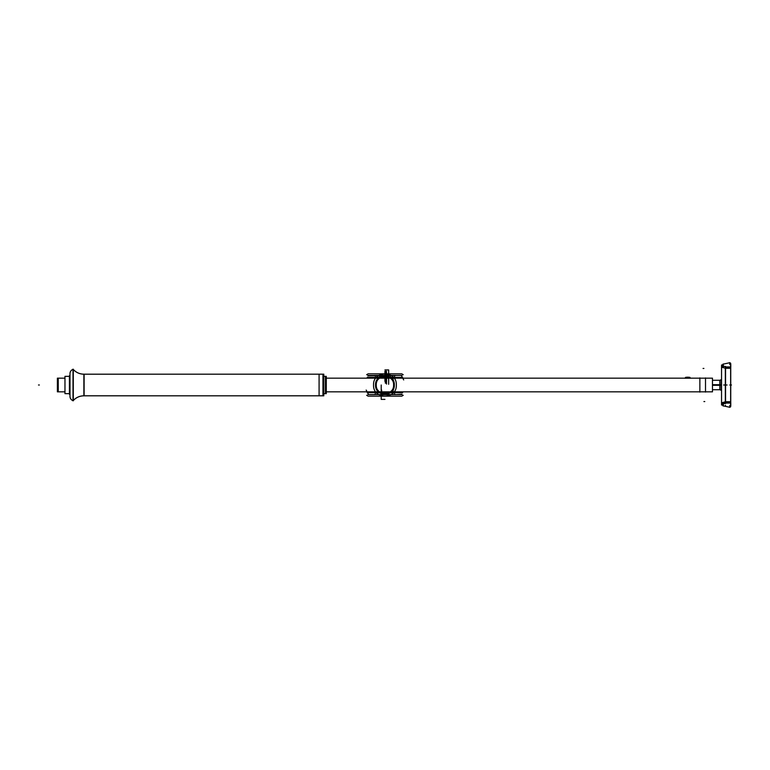 <?xml version="1.0" encoding="UTF-8"?>
<svg xmlns="http://www.w3.org/2000/svg" width="770" height="770" viewBox="0 0 770 770"><rect width="100%" height="100%" fill="white"/><g stroke="black" fill="none" stroke-linecap="round" stroke-linejoin="round"><path stroke-width="1.16" d="M57.413 378.157L57.413 391.843L64.969 391.843L57.394 391.834L58.251 391.843L57.394 391.834L57.394 378.157L64.969 378.157M699.872 378.157L326.278 378.157L712.471 378.157L712.471 391.843L326.278 391.834L699.872 391.843M58.231 378.157L58.251 391.843M699.872 377.878L699.872 392.123M323.795 376.338L326.278 376.338L323.795 376.338L326.278 376.338L323.795 376.338L326.278 376.357L326.278 393.663L323.795 393.663M69.387 376.338L64.969 376.357L64.969 393.663L69.387 393.643M325.431 393.663L326.259 393.663L325.431 393.663L325.431 376.338L326.259 376.338L325.431 376.338M64.969 376.338L69.011 376.338L64.969 376.338M69.993 396.848L69.993 373.152M73.285 369.292C71.225 369.995 70.128 371.429 69.993 373.604A4.476 4.476 0 0 1 73.015 369.369A4.476 4.476 0 0 0 69.993 373.604A4.476 4.476 0 0 1 73.015 369.369A4.476 4.476 0 0 0 69.993 373.604C70.128 371.429 71.225 369.995 73.285 369.292L73.285 400.708C71.225 400.005 70.128 398.571 69.993 396.396A4.476 4.476 0 0 0 73.015 400.631A4.476 4.476 0 0 1 69.993 396.396A4.476 4.476 0 0 0 73.015 400.631A4.476 4.476 0 0 1 69.993 396.396A4.476 4.476 0 0 0 73.015 400.631M322.938 374.172L323.795 374.191L323.795 395.828L322.938 395.828L322.938 374.172L323.775 374.172L84.113 374.191A14.226 14.197 180 0 1 73.015 369.167L73.015 369.138A14.226 14.226 0 0 0 73.179 369.321L73.179 400.679M73.015 400.602A4.476 4.466 180 0 1 69.993 396.367M73.015 369.398A4.476 4.466 180 0 0 69.993 373.633M73.015 400.833A14.226 14.197 180 0 1 84.113 395.809L319.088 395.828L319.088 374.172L319.088 395.828L319.088 374.172L319.088 395.828L84.113 395.828L319.088 395.828L319.088 374.172L84.113 374.172L84.113 395.828L323.795 395.809L84.113 395.828C79.666 395.847 75.961 397.522 73.015 400.862L73.015 400.833M73.285 400.554A14.226 14.226 0 0 1 83.872 395.828A14.226 14.226 0 0 0 73.285 400.554A14.226 14.226 0 0 1 83.872 395.828L83.872 374.172A14.226 14.226 0 0 1 73.285 369.446A14.226 14.226 0 0 0 83.872 374.172A14.226 14.226 0 0 1 73.285 369.446A14.226 14.226 0 0 0 83.872 374.172L83.872 395.828A14.226 14.226 0 0 0 73.285 400.554A14.226 14.226 0 0 1 83.872 395.828L83.872 374.172A14.226 14.226 0 0 1 73.285 369.446A14.226 14.226 0 0 0 84.113 374.172L319.088 374.172L84.113 374.172A14.226 14.226 0 0 1 73.285 369.446M73.179 369.321L73.015 369.138C75.961 372.478 79.666 374.153 84.113 374.172L323.795 374.172L84.113 374.172C79.666 374.153 75.961 372.478 73.015 369.138L73.179 369.321A14.226 14.226 0 0 1 73.015 369.138L73.015 400.862M322.938 395.828L84.113 395.828M69.685 394.404L69.685 375.596L69.858 394.394M69.425 394.23L69.425 375.77M69.55 394.384L69.55 375.616M730.634 363.171L730.634 406.829M730.74 368.089L730.759 366.924L725.561 366.924M730.74 401.911L730.759 403.076L725.561 403.076M721.538 392.19L721.538 377.81M721.538 364.97L721.538 405.03M723.126 365.702A1.733 1.598 180 0 0 721.788 366.462M723.348 364.017L721.538 365.74L723.271 364.008L723.271 365.567L724.156 366.462L723.271 365.567M723.126 365.577A1.733 1.607 180 0 0 721.721 366.462A1.733 1.607 180 0 1 723.126 365.577A1.733 1.607 180 0 0 721.721 366.462A1.733 1.607 180 0 1 723.126 365.577A1.733 1.607 180 0 0 721.721 366.462M729.883 364.008L730.778 364.008L730.778 366.924M723.126 364.008L723.126 366.462M725.561 368.301L730.74 368.301M730.74 367.55L725.33 367.55L725.33 402.45L730.74 402.45L730.74 366.924M730.634 368.224L725.436 368.224L730.634 368.224L725.436 368.224L721.538 367.175L725.436 368.224L730.634 368.224L725.436 368.224L725.436 401.776L730.634 401.776L725.436 401.776L721.538 402.825L725.436 401.776L730.634 401.776M730.74 401.699L725.561 401.699M730.74 402.45L730.74 403.076M730.778 403.076L730.778 405.992L729.883 405.992M723.126 403.538L723.126 405.992M723.126 404.298A1.733 1.598 180 0 1 721.788 403.538A1.733 1.598 180 0 0 723.126 404.356M721.538 367.261L721.538 402.691A1.733 1.598 180 0 1 721.538 402.633M721.721 403.538A1.733 1.607 0 0 0 723.126 404.423A1.733 1.607 0 0 1 721.721 403.538A1.733 1.607 0 0 0 723.126 404.423A1.733 1.607 0 0 1 721.721 403.538A1.733 1.607 0 0 0 723.126 404.423M723.271 404.433L724.156 403.538L723.271 404.433L724.156 403.538L723.271 404.433L723.271 405.992L721.538 404.26L723.348 405.983M721.538 402.922L721.538 403.538L725.561 403.538L725.561 366.462L721.538 366.462L721.538 367.078M721.538 402.691L725.436 402.72L725.436 403.499M729.768 405.511L729.768 407.369M724.609 406.146L729.883 407.311L729.883 405.472M729.768 405.588C722.116 406.117 722.116 406.117 729.768 405.588C722.116 406.117 722.116 406.117 729.768 405.588M729.768 364.489L729.768 362.632M723.906 364.008L729.883 362.689L729.883 364.528M705.503 377.916L705.503 392.084M720.143 385.298L712.471 385.298M719.892 389.726L719.892 385L712.471 385L721.452 385L719.892 385L719.892 380.274L719.892 385L721.24 385L721.24 379.716L721.24 385L719.892 385L719.892 389.726L721.24 390.284L721.24 385L721.24 390.284M720.123 385L719.286 385C719.286 378.907 719.286 378.907 719.286 385C719.286 391.093 719.286 391.093 719.286 385L720.123 385M719.815 380.274L719.815 385.298L721.288 385.337L721.288 379.668L719.815 380.274L712.471 380.274M719.815 389.726L719.815 384.702L721.288 384.663L721.288 390.332L719.815 389.726L712.471 389.726M720.143 384.702L712.471 384.702M721.452 390.534L721.452 384.654M721.452 379.466L721.452 385.347M687.831 377.204L686.879 377.204M688.611 377.204L687.668 377.204M689.824 377.31L685.666 377.31M684.934 378.128L685.752 377.31L684.934 378.214L687.918 378.214L687.87 377.31M687.745 377.31L687.745 378.128M690.565 378.128L689.737 377.31L690.555 378.214L687.572 378.214L687.629 377.31M690.671 378.128L684.819 378.128M38.5 385L39.366 385L38.5 385M57.394 391.843L64.969 391.843M686.359 378.157L689.131 378.157L686.359 378.157M373.546 385C372.834 399.697 397.031 399.697 396.329 385C397.031 370.303 372.834 370.303 373.546 385C372.834 399.697 397.031 399.697 396.329 385C397.031 370.303 372.834 370.303 373.546 385M376.27 385C375.731 373.825 394.134 373.825 393.595 385C394.134 396.175 375.731 396.175 376.27 385C375.731 373.825 394.134 373.825 393.595 385C394.134 396.175 375.731 396.175 376.27 385M73.015 369.369A4.476 4.476 0 0 0 69.993 373.719L69.993 373.604A4.476 4.476 0 0 1 73.015 369.369A4.476 4.476 0 0 0 69.993 373.719M83.872 395.828L83.872 374.172M375.539 385C374.952 397.128 394.914 397.128 394.336 385C394.914 372.873 374.952 372.873 375.539 385C374.952 397.128 394.914 397.128 394.336 385C394.914 372.873 374.952 372.873 375.539 385M403.692 379.937L401.305 375.385L367.8 375.837L401.305 375.385L403.692 379.937M366.173 390.063L368.561 394.615L374.499 394.615L375.365 393.749L374.499 394.615L368.561 394.615L366.173 390.063M375.365 377.29L394.51 377.29L375.365 377.29M394.51 393.749L395.376 394.615L402.065 394.163L395.376 394.615L394.51 393.749M391.304 392.238L402.027 392.238L391.304 392.238M402.027 377.762L367.839 377.762L402.027 377.762M367.839 392.238L378.57 392.238L367.839 392.238M386.492 381.4L386.492 371.275L384.933 371.275L384.933 381.4C387.021 378.022 387.021 374.644 384.933 371.275L384.933 381.4C387.021 378.022 387.021 374.644 384.933 371.275L384.933 381.4C387.021 378.022 387.021 374.644 384.933 371.275L384.933 381.4C387.021 378.022 387.021 374.644 384.933 371.275L384.933 381.4L384.933 371.275L384.933 381.4L384.933 371.275L386.492 371.275L384.933 371.275L386.492 371.275L386.492 381.4M391.304 375.385L390.438 376.251L391.304 375.385L395.376 375.385L391.304 375.385M379.437 376.251L378.57 375.385L374.499 375.385L375.365 376.251L374.499 375.385L378.57 375.385L379.437 376.251M375.365 392.71L394.51 392.71L375.365 392.71M394.51 376.251L395.376 375.385L394.51 376.251M385.76 376.838L384.971 376.838L385.76 376.838L385.76 379.552L385.76 376.838M729.768 364.412C722.116 363.883 722.116 363.883 729.768 364.412C722.116 363.883 722.116 363.883 729.768 364.412M725.436 368.224L721.538 367.175L725.436 368.224L725.436 401.776L721.538 402.825L725.436 401.776L725.436 368.224L725.436 401.776M368.156 373.825L366.645 374.711L368.156 373.825L401.719 373.825L368.156 373.825M366.645 395.289L368.156 396.175L401.719 396.175L403.23 395.289L401.719 396.175L368.156 396.175L366.645 395.289M403.23 374.711L401.719 373.825L403.23 374.711M367.829 375.433L402.046 375.433L367.829 375.433M402.046 394.567L367.829 394.567L402.046 394.567M730.74 385L731.5 385L730.74 385M367.348 392.623L402.527 392.623L367.348 392.623M402.527 377.377L367.348 377.377L402.527 377.377M367.107 392.276L402.758 392.276L367.107 392.276M402.758 377.724L367.107 377.724L402.758 377.724M725.436 406.127L725.436 405.261M703.915 401.555L704.781 401.555M703.915 368.445L703.049 368.445M386.55 384.066L386.55 373.806L386.55 384.066M385.366 383.219L385.366 374.653L385.366 383.219M719.892 385L721.452 385M721.24 384.673L721.24 385.327M388.224 378.397L384.933 375.789M385.626 375.779L384.933 375.779L385.626 375.779M726.216 385L727.082 385M723.617 385L726.293 385L723.617 385M726.909 385L726.043 385M730.634 385L729.768 385M392.469 394.615L378.099 394.615L392.469 394.615L378.099 394.615L392.469 394.615L378.099 394.615L377.252 393.922L378.099 394.615L392.469 394.615L393.191 390.371M393.191 379.629L392.469 375.385L378.099 375.385L377.252 376.078L378.099 375.385L392.469 375.385L378.099 375.385L392.469 375.385L378.099 375.385L392.469 375.385L393.191 379.629L392.469 375.385M381.208 385L381.208 399.37L381.208 385L381.208 399.37L384.933 399.37M388.658 384.297L388.658 369.927L388.658 384.297L388.658 369.927L384.933 369.927M381.641 390.053L381.641 394.221L381.641 390.053L381.641 394.221L384.933 394.221M326.278 378.157L712.471 378.157L326.278 378.157M69.011 393.663L64.969 393.663L69.011 393.663M69.993 396.281L69.993 396.396C70.128 398.571 71.225 400.005 73.285 400.708M323.795 374.172L84.113 374.172L323.795 374.172M730.769 364.008L729.931 364.008M730.769 405.992L729.931 405.992M723.781 405.963L729.883 407.311M729.055 362.872L723.781 364.037M720.123 380.274L719.286 380.274M719.892 380.274L721.24 379.716M720.123 389.726L719.286 389.726"/></g></svg>
